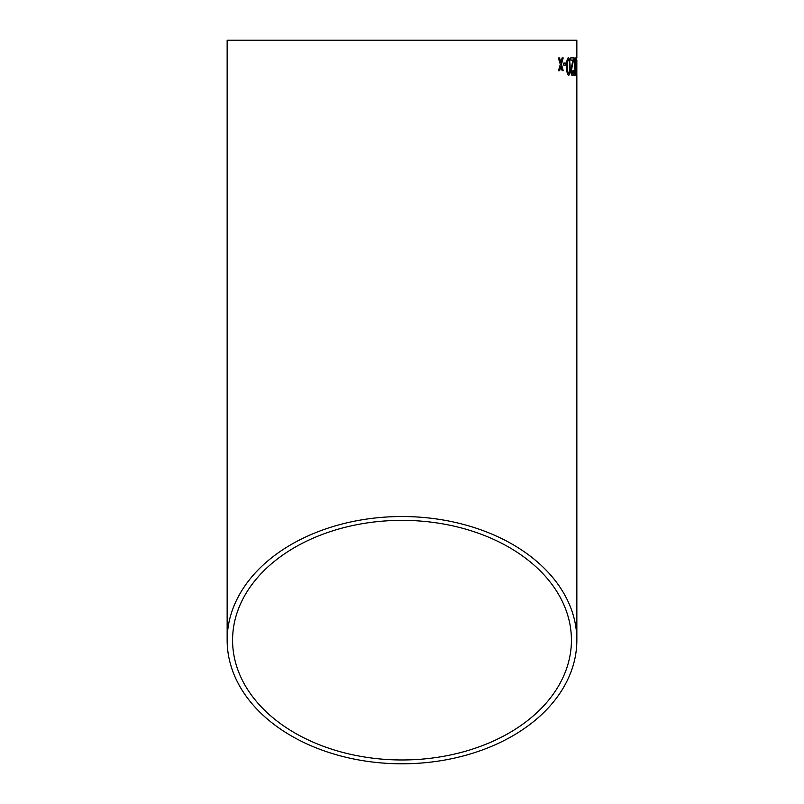 <?xml version="1.0" encoding="UTF-8"?>
<svg xmlns="http://www.w3.org/2000/svg" width="804" height="804" viewBox="0 0 804 804"><rect width="100%" height="100%" fill="white"/><g stroke="black" fill="none" stroke-linecap="round" stroke-linejoin="round"><path stroke-width="1.21" d="M576.85 74.541L576.85 640.165A174.85 123.635 180 0 0 402 516.53A174.85 123.635 180 0 0 227.15 640.165A174.85 123.635 180 0 0 402 763.8A174.85 123.635 180 0 0 576.85 640.165M576.85 60.079L576.81 75.435M576.629 57.828L576.749 60.079M227.15 640.165L227.15 40.2L576.85 40.2L576.85 57.828M576.81 73.405L576.84 67.405M559.554 57.928L558.358 57.948L560.318 64.36L558.438 70.812L559.634 70.792L560.901 66.34L562.187 70.772L563.262 70.762L561.453 64.35L563.182 57.898L562.107 57.908L560.88 62.38L559.554 57.928M563.182 57.898L562.107 57.908M566.056 63.064L563.674 63.084L563.694 65.124L566.076 65.104L566.056 63.064M568.619 75.465C569.865 74.39 570.378 71.415 570.147 66.531L569.614 59.325L568.438 57.637C567.081 58.672 566.498 61.647 566.709 66.551C566.609 71.425 567.242 74.4 568.619 75.465M573.403 57.838L570.75 57.848L570.77 60.099L572.82 60.099L570.91 70.591C571.051 73.757 571.513 75.375 572.277 75.445C573.011 75.405 573.393 73.747 573.433 70.481L572.981 70.249L572.267 73.415L571.483 70.571L573.363 59.406L573.403 57.838L572.649 57.838M574.84 64.049L574.116 57.828L573.564 57.838L574.739 67.275L573.845 75.445L574.378 75.435L575.001 69.305L575.895 75.435L575.182 67.305L575.935 57.828L574.96 65.094L574.016 57.828L573.463 57.838M574.116 57.828L573.564 57.838M576.769 69.586L576.538 57.597L576.076 66.983L576.548 75.435L576.679 69.586M402 759.971A169.423 119.806 180 0 0 571.423 640.165A169.423 119.806 180 0 0 402 520.359A169.423 119.806 180 0 0 232.577 640.165A169.423 119.806 180 0 0 402 759.971M576.659 67.265L576.498 64.039M576.177 65.787L576.528 59.627M576.659 60.963L576.478 57.677M576.508 75.325L576.669 71.938M576.508 65.948L576.518 73.405M574.287 75.435L575.001 69.305M575.805 75.435L575.182 67.305M575.081 67.305L575.835 57.828M574.749 64.049L574.96 65.094M572.187 75.445C572.91 75.405 573.292 73.747 573.342 70.481L573.433 70.481M571.483 70.571L572.267 73.415M571.383 70.571L572.538 64.42M572.448 64.42L573.363 59.406M573.272 59.406L573.312 57.838M568.518 75.465C569.765 74.39 570.277 71.415 570.056 66.531L570.147 66.531M570.056 66.531L569.614 59.325M569.523 59.325L568.348 57.637M568.458 59.667L568.368 59.667C567.493 60.813 567.152 63.114 567.363 66.561C567.232 70.018 567.614 72.31 568.498 73.435L569.282 72.219L569.513 66.541C569.654 63.064 569.302 60.772 568.458 59.667C567.584 60.813 567.242 63.104 567.453 66.561C567.322 70.018 567.704 72.31 568.599 73.435M565.986 65.104L565.956 63.074M559.544 70.802L560.901 66.34M563.172 70.772L561.453 64.35M561.363 64.35L563.091 57.898L562.016 57.908M559.463 57.938L560.88 62.38"/></g></svg>
